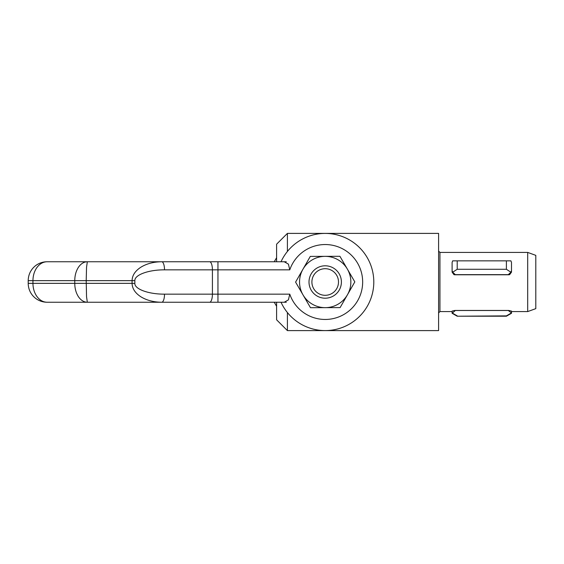 <?xml version="1.0" encoding="UTF-8"?>
<svg xmlns="http://www.w3.org/2000/svg" width="564" height="564" viewBox="0 0 564 564"><rect width="100%" height="100%" fill="white"/><g stroke="black" fill="none" stroke-linecap="round" stroke-linejoin="round"><path stroke-width="0.85" d="M322.911 298.039A16.201 16.201 0 0 0 341.234 284.291A16.201 16.201 0 0 0 327.487 265.961A16.201 16.201 0 0 0 309.164 279.709A16.201 16.201 0 0 0 322.911 298.039M327.078 268.831A13.303 13.303 0 0 1 338.365 283.882A13.303 13.303 0 0 1 323.32 295.169A13.303 13.303 0 0 1 312.033 280.118A13.303 13.303 0 0 1 327.078 268.831M347.459 294.746A25.648 25.648 0 0 0 347.368 269.091L354.819 281.894L340.106 307.599L310.482 307.704L303.03 294.909A25.648 25.648 0 0 0 347.459 294.746M302.938 269.254A25.648 25.648 0 0 0 303.03 294.909L295.585 282.106L302.938 269.254L310.299 256.401L325.104 256.352A25.648 25.648 0 0 0 302.938 269.254M339.916 256.296L347.368 269.091A25.648 25.648 0 0 0 325.104 256.352L339.916 256.296M281.02 261.752A48.603 48.603 0 0 1 373.798 282A48.603 48.603 0 0 1 281.02 302.248M286.293 302.248L284.228 302.248L288.408 299.879L289.769 294.147A37.457 37.457 0 0 0 362.659 282A37.457 37.457 0 0 0 289.769 269.853L288.408 264.121L284.228 261.752L286.293 261.752M209.646 261.752A8.1 2.771 90 0 1 211.606 264.121A8.1 2.771 90 0 1 212.416 269.853L164.512 269.853C148.656 269.726 134.507 274.879 134.845 280.653L74.758 280.653C74.808 275.465 76.041 271.009 78.438 267.287C80.913 263.677 83.881 261.837 87.328 261.752L86.539 267.287L86.207 280.653L86.539 296.713L87.328 302.248L47.101 302.248C42.519 302.198 38.458 300.711 34.919 297.799L33.734 296.713C30.132 292.991 28.285 288.535 28.2 283.347L32.945 283.347C33.008 288.535 34.39 292.991 37.09 296.713C39.882 300.323 43.216 302.163 47.101 302.248C42.519 302.198 38.458 300.711 34.919 297.799L33.734 296.713C30.132 292.991 28.285 288.535 28.2 283.347L28.2 280.653C28.285 275.465 30.132 271.009 33.734 267.287L34.919 266.201C38.458 263.289 42.519 261.802 47.101 261.752L284.228 261.752M28.2 280.653C28.285 275.465 30.132 271.009 33.734 267.287L34.919 266.201C38.458 263.289 42.519 261.802 47.101 261.752C43.216 261.837 39.882 263.677 37.09 267.287C34.39 271.009 33.008 275.465 32.945 280.653L32.945 283.347L74.758 283.347L74.758 280.653L28.2 280.653L28.2 283.347M121.965 261.752L57.902 261.752L121.965 261.752M134.845 280.653L134.845 283.347C134.507 289.12 148.656 294.274 164.512 294.147A8.1 2.771 90 0 1 163.701 299.879A8.1 2.771 90 0 1 161.741 302.248L87.328 302.248C83.881 302.163 80.913 300.323 78.438 296.713C76.041 292.991 74.808 288.535 74.758 283.347L132.075 283.347L132.075 280.653C132.202 275.465 135.099 271.009 140.76 267.287C146.612 263.677 153.605 261.837 161.741 261.752A8.1 2.771 -90 0 1 163.701 264.121A8.1 2.771 -90 0 1 164.512 269.853M284.228 302.248L161.741 302.248C153.605 302.163 146.612 300.323 140.76 296.713C135.099 292.991 132.202 288.535 132.075 283.347L134.845 283.347M276.6 306.301L274.259 302.248L256.62 302.248M256.62 261.752L274.259 261.752L276.6 257.699M289.769 269.853L217.958 269.853L217.958 261.752L245.819 261.752M34.919 266.201C38.211 263.402 42.272 261.915 47.101 261.752L87.328 261.752M161.741 302.248L113.061 302.248M63.852 302.248L57.902 302.248L63.852 302.248M276.6 261.752L276.6 244.198L287.4 233.397L287.4 251.452M276.6 302.248L276.6 319.802L287.4 330.603L287.4 312.548M527.7 311.589L535.8 308.642L535.8 255.358L527.7 252.411L527.7 311.589L511.499 311.589L511.499 313.274L506.394 316.221L457.207 316.221L506.394 315.875L511.499 312.914L508.263 310.503L455.338 310.503L452.102 313.274L457.207 316.221M506.394 260.85L510.921 260.85L511.499 262.45L511.499 272.13L509.644 274.647L508.798 274.781L454.803 274.781L453.957 274.647L452.102 272.13L452.102 262.45L452.68 260.85L506.394 260.85L506.394 269.275L510.921 272.236L508.263 274.647L455.338 274.647L452.68 272.236L452.102 270.635L452.102 266.363M453.957 260.85L509.644 260.85M452.102 311.589L439.948 311.589L439.948 252.411L527.7 252.411M452.102 313.274L452.102 311.095L454.803 310.461L508.798 310.461L511.499 311.095L511.499 311.589M287.4 233.397L438.602 233.397L438.602 330.603L287.4 330.603M452.68 272.236L457.207 269.275L457.207 260.85M511.499 266.363L511.499 270.635L510.921 272.236M506.394 269.275L457.207 269.275M511.499 271.488L511.499 270.635M452.102 271.488L452.102 270.635M452.102 312.914L457.207 315.875M511.499 313.274L511.499 311.215M217.958 302.248L217.958 294.147L289.769 294.147M164.512 294.147L212.416 294.147A8.1 2.771 90 0 1 211.606 299.879A8.1 2.771 90 0 1 209.646 302.248M217.958 269.853L212.416 269.853L212.416 294.147L217.958 294.147L217.958 269.853M34.919 297.799C38.211 300.598 42.272 302.085 47.101 302.248M439.948 311.589L438.602 312.942M439.948 252.411L438.602 251.058"/></g></svg>
